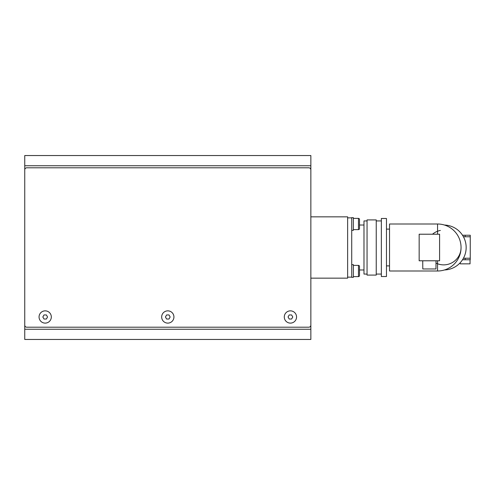 <?xml version="1.0" encoding="UTF-8"?>
<svg xmlns="http://www.w3.org/2000/svg" width="495" height="495" viewBox="0 0 495 495"><rect width="100%" height="100%" fill="white"/><g stroke="black" fill="none" stroke-linecap="round" stroke-linejoin="round"><path stroke-width="0.74" d="M310.854 308.806L310.854 329.243L24.75 329.243L24.75 165.757L310.854 165.757L310.854 308.806M24.75 165.757L24.75 155.541L310.854 155.541L310.854 165.757M310.854 329.243L310.854 339.459L24.75 339.459L24.75 329.243M296.548 316.979A6.132 6.132 0 0 1 290.417 323.111A6.132 6.132 0 0 1 284.285 316.979A6.132 6.132 0 0 1 290.417 310.854A6.132 6.132 0 0 1 296.548 316.979M173.931 316.979A6.132 6.132 0 0 1 167.799 323.111A6.132 6.132 0 0 1 161.667 316.979A6.132 6.132 0 0 1 167.799 310.854A6.132 6.132 0 0 1 173.931 316.979M51.319 316.979A6.132 6.132 0 0 1 45.187 323.111A6.132 6.132 0 0 1 39.056 316.979A6.132 6.132 0 0 1 45.187 310.854A6.132 6.132 0 0 1 51.319 316.979M310.854 325.153A2.042 2.042 0 0 1 308.806 327.201L26.792 327.201A2.042 2.042 0 0 1 24.75 325.153L24.75 169.847A2.042 2.042 0 0 1 26.792 167.799L308.806 167.799A2.042 2.042 0 0 1 310.854 169.847L310.854 325.153M47.545 316.979L46.363 319.028L44.006 319.028L42.824 316.979L44.006 314.938L46.363 314.938L47.545 316.979M170.162 316.979L168.981 319.028L166.623 319.028L165.441 316.979L166.623 314.938L168.981 314.938L170.162 316.979M292.774 316.979L291.592 319.028L289.235 319.028L288.053 316.979L289.235 314.938L291.592 314.938L292.774 316.979M351.722 271L351.722 264.664L353.356 264.664L353.356 277.336L351.722 277.336L351.722 217.664L353.356 217.664L353.356 230.336L351.722 230.336L351.722 224M367.049 274.069L363.986 274.069L363.986 220.931L367.049 220.931M367.049 275.09L367.049 219.91L376.243 219.91L376.243 275.09L367.049 275.09M381.354 276.519L381.354 218.481L386.465 218.481L386.465 276.519L381.354 276.519M436.021 263.086A17.368 17.368 0 0 0 461.055 247.5A23.5 23.5 0 0 0 437.555 224L389.528 224L389.528 271L437.555 271L437.555 260.785M444.448 269.967A22.479 22.479 0 0 0 466.16 247.5A22.479 22.479 0 0 0 444.448 225.033M460.239 262.709L460.239 263.847L470.046 263.847L470.046 259.764M422.736 260.785L422.798 268.958L435.959 268.958L436.021 260.785M439.597 234.215L419.16 234.215L419.16 260.785L439.597 260.785L439.597 234.215M463.438 258.229L470.25 258.229L470.25 236.771L463.438 236.771M462.522 259.764L470.25 259.764L470.25 258.229M470.25 236.771L470.25 235.236L462.522 235.236M440.371 230.447A17.368 17.368 0 0 0 432.488 234.215M347.632 277.132L351.722 277.132M351.722 217.868L347.632 217.868M310.854 278.153L347.632 278.153L347.632 216.847L310.854 216.847M363.986 225.021L359.488 225.021L359.488 219.403A1.021 1.021 0 0 0 358.467 218.382L358.467 229.618A1.021 1.021 0 0 0 359.488 228.597L359.488 219.403M353.356 265.382L358.467 265.382A1.021 1.021 0 0 1 359.488 266.403L359.488 275.597A1.021 1.021 0 0 1 358.467 276.618A1.021 1.021 0 0 0 359.488 275.597L359.488 269.979L363.986 269.979M437.555 234.215L437.555 224M465.139 258.229L465.139 259.764M465.139 235.236L465.139 236.771M358.467 265.382L358.467 276.618L353.356 276.618M381.354 274.069L376.243 274.069M389.528 265.889L386.465 265.889M437.555 271A23.5 23.5 0 0 0 461.055 247.5M389.528 229.111L386.465 229.111M381.354 220.931L376.243 220.931M353.356 218.382L358.467 218.382M353.356 229.618L358.467 229.618"/></g></svg>
